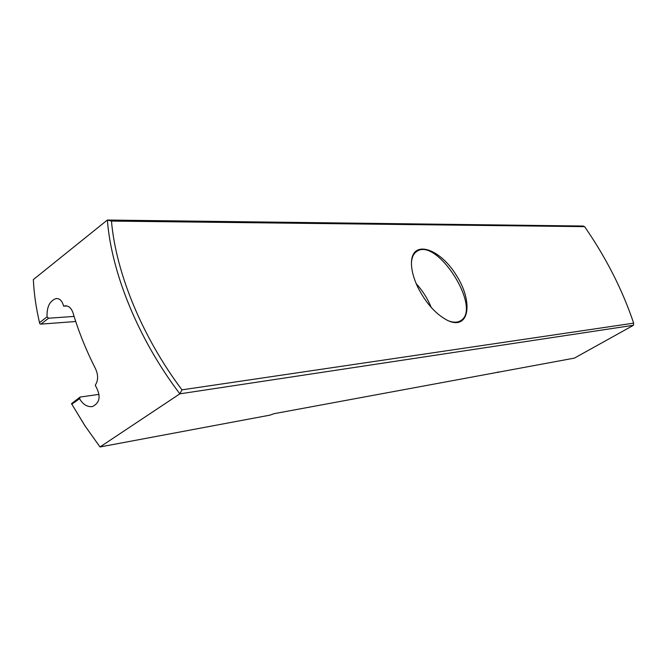 <?xml version="1.0" encoding="UTF-8"?>
<svg xmlns="http://www.w3.org/2000/svg" width="667" height="667" viewBox="0 0 667 667"><rect width="100%" height="100%" fill="white"/><g stroke="black" fill="none" stroke-linecap="round" stroke-linejoin="round"><path stroke-width="1" d="M71.811 404.185L85.134 426.055L100.017 446.965L179.857 393.838L633.483 325.279L574.379 358.121L273.912 413.715L270.11 415.107L100.017 446.965L84.817 425.621L71.511 403.652L80.115 397.048L79.581 398.708L71.811 404.185L71.511 403.652M498.799 372.269L497.732 371.953M47.057 316.85L48.583 318.226L40.937 324.12L39.895 323.87L39.52 322.67L47.057 316.85C46.707 306.845 49.758 300.734 56.22 298.516C59.813 298.441 62.273 300.992 63.607 306.178L65.108 305.828C68.776 305.703 71.452 308.171 73.12 313.207C78.648 331.674 86.101 350.167 95.489 368.668C98.399 375.037 98.307 380.565 95.223 385.259C101.184 395.673 100.225 402.785 92.338 406.603C87.21 407.103 82.958 404.469 79.581 398.708M99.008 394.389L80.115 397.048M48.583 318.226L74.095 316.416M67.05 305.97L63.607 306.178M40.937 324.12L75.73 321.502M39.52 322.67C36.026 307.729 33.975 293.363 33.35 279.573L107.37 220.035C111.464 273.12 138.469 339.336 179.857 393.838L181.966 389.853L633.65 323.153C622.528 290.045 606.186 257.871 584.609 226.638L111.464 221.085C115.941 272.803 142.104 336.768 181.966 389.853M584.609 226.638L583.083 226.038L107.37 220.035L111.464 221.085M417.55 286.718C413.523 278.022 411.497 270.21 411.464 263.282C411.356 239.128 439.336 247.607 456.17 275.021C473.703 301.984 469.36 330.899 447.582 320.435C435.726 314.224 425.713 302.985 417.55 286.718M633.483 325.279L633.65 323.153M431.232 307.454C427.63 298.616 422.603 290.67 416.166 283.617M411.481 262.289C411.923 257.128 413.657 253.535 416.675 251.501C436.877 236.518 482.666 308.971 460.463 320.777C457.337 322.636 453.343 322.661 448.491 320.844M65.108 305.828L65.566 305.794"/></g></svg>
